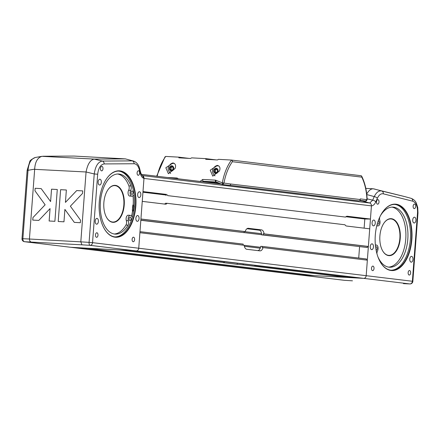 <?xml version="1.0" encoding="UTF-8"?>
<svg xmlns="http://www.w3.org/2000/svg" width="440" height="440" viewBox="0 0 440 440"><rect width="100%" height="100%" fill="white"/><g stroke="black" fill="none" stroke-linecap="round" stroke-linejoin="round"><path stroke-width="0.66" d="M243.188 263.934L243.122 264.875L237.193 264.358L223.163 262.614L224.235 262.592L224.29 261.85M70.532 247.258A2.805 2.338 -83.1 0 0 70.659 247.28A2.805 2.338 -83.1 0 0 70.779 247.291L136.186 250.905L131.395 250.641L254.579 265.309M140.833 220.286L244.035 232.634A5.616 3.102 -86.8 0 1 244.277 231.534L245.212 231.589A5.616 3.102 -86.8 0 1 248.265 228.289A5.616 3.102 -86.8 0 1 248.375 228.299L261.481 229.878A5.616 3.102 -86.8 0 1 264.099 233.865L263.164 233.816A5.616 3.102 -86.8 0 1 263.241 234.955L261.602 234.861A5.616 3.102 93.2 0 0 260.353 230.621L258.506 229.73M258.418 229.719L261.481 229.878M257.928 250.624L258.88 250.201A5.616 3.102 93.2 0 0 260.744 246.334L262.378 246.422A5.616 3.102 -86.8 0 1 262.136 247.522L263.065 247.577A5.616 3.102 -86.8 0 1 260.018 250.872A5.616 3.102 -86.8 0 1 259.903 250.861L246.796 249.282A5.616 3.102 -86.8 0 1 244.184 245.295L139.898 232.705L138.732 248.232L143.979 178.431A2.805 2.338 -83.1 0 0 142.395 175.599M260.546 247.269L243.238 245.179A5.616 3.102 -86.8 0 1 243.172 244.107L139.975 231.649M263.065 247.577L367.351 260.161L366.185 275.688L138.732 248.232A2.805 2.338 -83.1 0 1 136.186 250.905A2.805 2.338 -83.1 0 0 138.732 248.232L92.538 242.66L97.68 174.24C98.456 167.931 100.617 164.494 104.159 163.933L134.107 163.746C136.499 163.895 138.226 165.836 139.293 169.576L140.3 173.459A2.805 1.166 -14.5 0 0 140.679 172.623C141.691 175.071 142.269 176.066 142.406 175.604L143.979 178.431L142.989 191.582L166.122 194.376A4.912 2.712 -86.8 0 1 167.712 195.624L345.565 217.091A4.912 2.712 -86.8 0 1 347.215 216.238A4.912 2.712 -86.8 0 1 347.314 216.244L370.442 219.038L364.815 219.01L364.127 228.157M264.099 233.865L368.385 246.455L369.705 228.828L346.577 226.039A4.912 2.712 -86.8 0 1 344.988 224.785L167.134 203.319A4.912 2.712 -86.8 0 1 165.484 204.177A4.912 2.712 -86.8 0 1 165.385 204.166L142.252 201.372L140.927 218.999L245.212 231.589M164.357 204.039L164.786 203.913A4.912 2.712 93.2 0 0 165.616 203.236L167.134 203.319M166.194 195.542A4.912 2.712 93.2 0 0 165.479 194.678L164.45 194.288M164.417 194.282L166.122 194.376M243.122 264.875L347.402 277.459L314.468 275.644L87.016 248.188L119.95 250.008L224.235 262.592M254.568 265.507L358.848 278.091L363.638 278.361L298.238 274.747A2.805 2.338 96.9 0 1 298.111 274.736A2.805 2.338 96.9 0 1 297.985 274.714M140.921 219.06L244.277 231.534M263.164 233.816L367.45 246.4L367.361 247.522L261.602 234.861M368.385 246.455L367.45 246.4M140.839 220.176L244.035 232.634M263.241 234.955L367.361 247.522M262.378 246.422L366.504 258.99L366.421 260.051M167.712 195.624L345.565 217.091M359.584 200.695L362.417 201.036L369.71 203.011A2.805 2.338 96.9 0 1 371.432 205.871L370.442 219.038M359.568 246.686L358.716 258.055M366.718 194.068C368.682 190.537 370.86 188.777 373.263 188.793L404.756 196.597L381.695 190.988C378.824 190.476 376.338 192.34 374.242 196.587L372.68 200.162A2.805 1.309 23.6 0 1 375.788 201.883C374.638 204.402 373.186 205.733 371.432 205.887L366.185 275.688A2.805 2.338 96.9 0 1 363.638 278.361L409.833 283.932A2.805 1.936 92.7 0 0 409.91 283.938L409.91 283.938A2.805 1.936 92.7 0 0 410.256 283.91M347.463 276.716L347.402 277.459M303.077 274.269L303.023 275.011L298.238 274.747A2.805 2.338 96.9 0 1 298.111 274.736L344.305 280.308A2.805 2.338 96.9 0 1 344.179 280.291M198.809 261.481L198.743 262.422L192.814 261.905L178.783 260.161L179.856 260.139L179.911 259.397M298.111 274.736L70.659 247.28A2.805 2.338 -83.1 0 0 70.779 247.291L75.57 247.555L179.856 260.139M198.743 262.422L303.023 275.011M141.323 174.35L221.271 183.997M378.307 220.666A1.755 0.968 -86.8 0 1 379.082 222.541A1.755 0.968 -86.8 0 1 378.026 224.158A1.755 0.968 -86.8 0 1 377.355 223.586M375.617 247.143A1.755 0.968 -86.8 0 1 376.255 246.774A1.755 0.968 -86.8 0 1 376.288 246.78A1.755 0.968 -86.8 0 1 377.124 248.551A1.755 0.968 -86.8 0 1 376.129 250.278M377.966 256.954A30.102 16.632 93.2 0 0 389.604 267.228A30.102 16.632 93.2 0 0 407.875 238.09A30.102 16.632 93.2 0 0 392.925 207.114A30.102 16.632 93.2 0 0 380.562 215.49M388.586 267.119A30.102 16.632 93.2 0 0 405.829 237.98A30.102 16.632 93.2 0 0 391.903 207.119M375.414 245.377L375.557 245.278A3.509 1.936 -86.8 0 1 376.349 245.025A3.509 1.936 -86.8 0 1 377.988 247.132A3.509 1.936 -86.8 0 1 377.526 250.839A3.509 1.936 93.2 0 0 376.97 253.853M379.814 216.997A3.509 1.936 93.2 0 0 379.814 220.468A3.509 1.936 -86.8 0 1 379.753 224.109A3.509 1.936 -86.8 0 1 377.927 225.913A3.509 1.936 -86.8 0 1 377.047 225.456L376.893 225.291M391.457 218.697A18.524 10.236 93.2 0 0 384.06 222.943A18.524 10.236 93.2 0 0 382.531 250.635A18.524 10.236 93.2 0 0 399.179 244.552A18.524 10.236 93.2 0 0 391.457 218.697M383.988 223.042A18.244 10.082 -86.8 0 1 390.841 218.933A18.244 10.082 -86.8 0 1 391.204 218.966A18.244 10.082 -86.8 0 1 399.883 238.035A18.244 10.082 -86.8 0 1 388.828 255.365A18.244 10.082 -86.8 0 1 382.47 250.525M411.18 198.358C415.344 200.002 416.229 203 416.345 203.088L417.742 207.531L417.984 212.933L417.522 212.85L412.379 281.264L366.185 275.688A2.805 2.338 96.9 0 1 363.638 278.361L89.991 245.328A2.805 2.338 -83.1 0 0 92.538 242.66L89.089 242.369A2.805 1.122 93.6 0 0 89.991 245.328L81.939 244.827L80.812 241.852L29.425 239.014L34.661 169.34L86.075 171.98L94.232 173.954L89.089 242.369L80.812 241.852L86.053 172.178M369.754 203.022L362.417 201.036L363.006 200.712M379.011 202.076A2.277 1.26 -86.8 0 1 377.636 204.193A2.277 1.26 -86.8 0 1 376.502 201.856A2.277 1.26 -86.8 0 1 377.883 199.65A2.277 1.26 -86.8 0 1 379.011 202.076M410.636 272.938A2.277 1.26 -86.8 0 1 409.261 275.061A2.277 1.26 -86.8 0 1 408.133 272.718A2.277 1.26 -86.8 0 1 409.514 270.518A2.277 1.26 -86.8 0 1 410.636 272.938M415.635 206.498A2.277 1.26 -86.8 0 1 414.26 208.615A2.277 1.26 -86.8 0 1 413.127 206.278A2.277 1.26 -86.8 0 1 414.507 204.072A2.277 1.26 -86.8 0 1 415.635 206.498M374.017 268.521A2.277 1.26 -86.8 0 1 372.636 270.639A2.277 1.26 -86.8 0 1 371.509 268.301A2.277 1.26 -86.8 0 1 372.889 266.096A2.277 1.26 -86.8 0 1 374.017 268.521M375.243 223.146A2.898 1.601 -86.8 0 1 373.489 225.852A2.898 1.601 -86.8 0 1 372.048 222.865A2.898 1.601 -86.8 0 1 373.808 220.055A2.898 1.601 -86.8 0 1 375.243 223.146M373.456 246.928A2.898 1.601 -86.8 0 1 371.701 249.629A2.898 1.601 -86.8 0 1 370.26 246.642A2.898 1.601 -86.8 0 1 372.02 243.837A2.898 1.601 -86.8 0 1 373.456 246.928M415.916 220.292A2.898 1.601 -86.8 0 1 414.161 222.998A2.898 1.601 -86.8 0 1 412.72 220.011A2.898 1.601 -86.8 0 1 414.48 217.201A2.898 1.601 -86.8 0 1 415.916 220.292M412.973 259.457A2.898 1.601 -86.8 0 1 411.219 262.163A2.898 1.601 -86.8 0 1 409.778 259.177A2.898 1.601 -86.8 0 1 411.538 256.372A2.898 1.601 -86.8 0 1 412.973 259.457M411.846 239.564A33.259 18.381 93.2 0 0 403.068 207.757A33.259 18.381 93.2 0 0 382.784 211.822A33.259 18.381 93.2 0 0 380.034 261.547A33.259 18.381 93.2 0 0 399.118 268.279A33.259 18.381 93.2 0 0 411.846 239.564M382.712 211.926A32.978 18.222 -86.8 0 1 395.159 204.413A32.978 18.222 -86.8 0 1 411.461 239.531A32.978 18.222 -86.8 0 1 391.523 270.276A32.978 18.222 -86.8 0 1 379.973 261.437M394.603 204.397A32.978 18.222 -86.8 0 1 410.35 239.47A32.978 18.222 -86.8 0 1 390.968 270.226M344.504 280.324A2.805 1.122 -86.4 0 1 344.465 280.324L344.465 280.324A2.805 1.122 -86.4 0 1 344.427 280.319A2.805 2.338 96.9 0 1 344.305 280.308A2.805 2.805 0 0 0 344.465 280.324L352.479 280.819L344.427 280.319L24.591 241.714A2.805 1.936 -87.3 0 1 22.875 238.711L22 238.706A2.805 2.805 0 0 0 24.464 241.703A2.805 2.338 -83.1 0 0 24.591 241.714L81.939 244.827M404.646 196.57L411.081 198.33A2.805 2.327 104 0 1 412.698 201.174C416.091 202.576 417.703 206.465 417.522 212.85M373.951 188.898L381.695 190.988A2.805 2.327 104 0 1 383.317 193.831L412.698 201.174M366.779 194.573L374.242 196.587A2.805 1.309 23.6 0 1 377.35 198.314C378.956 194.893 380.947 193.402 383.317 193.831M367.114 198.841L372.68 200.162L369.705 203.011L142.323 175.566M403.601 283.646L409.91 283.938A2.805 2.805 0 0 0 412.841 281.347L412.379 281.264A2.805 2.338 96.9 0 1 409.833 283.932L403.458 283.635M132.457 211.684A5.962 4.966 -83.1 0 0 133.029 204.847L133.21 204.87A34.733 19.195 93.2 0 0 133.238 204.287L134.101 208.307L132.374 212.168A34.733 19.195 93.2 0 0 132.473 211.58L132.528 206.294A5.264 4.384 96.9 0 1 132.248 210.056M95.205 221.1A2.898 1.601 -86.8 0 1 96.96 218.4A2.898 1.601 -86.8 0 1 98.395 221.381A2.898 1.601 -86.8 0 1 96.635 224.191A2.898 1.601 -86.8 0 1 95.205 221.1M98.148 181.935A2.898 1.601 -86.8 0 1 99.902 179.229A2.898 1.601 -86.8 0 1 101.343 182.215A2.898 1.601 -86.8 0 1 99.583 185.026A2.898 1.601 -86.8 0 1 98.148 181.935M135.878 218.246A2.898 1.601 -86.8 0 1 137.626 215.545A2.898 1.601 -86.8 0 1 139.067 218.526A2.898 1.601 -86.8 0 1 137.308 221.337A2.898 1.601 -86.8 0 1 135.878 218.246M137.665 194.469A2.898 1.601 -86.8 0 1 139.42 191.763A2.898 1.601 -86.8 0 1 140.855 194.75A2.898 1.601 -86.8 0 1 139.095 197.555A2.898 1.601 -86.8 0 1 137.665 194.469M137.104 172.876A2.277 1.26 -86.8 0 1 138.479 170.753A2.277 1.26 -86.8 0 1 139.612 173.096A2.277 1.26 -86.8 0 1 138.232 175.296A2.277 1.26 -86.8 0 1 137.104 172.876M95.486 234.9A2.277 1.26 -86.8 0 1 96.861 232.777A2.277 1.26 -86.8 0 1 97.988 235.12A2.277 1.26 -86.8 0 1 96.608 237.32A2.277 1.26 -86.8 0 1 95.486 234.9M100.48 168.454A2.277 1.26 -86.8 0 1 101.855 166.331A2.277 1.26 -86.8 0 1 102.988 168.674A2.277 1.26 -86.8 0 1 101.607 170.874A2.277 1.26 -86.8 0 1 100.48 168.454M132.11 239.316A2.277 1.26 -86.8 0 1 133.485 237.198A2.277 1.26 -86.8 0 1 134.613 239.536A2.277 1.26 -86.8 0 1 133.232 241.742A2.277 1.26 -86.8 0 1 132.11 239.316M135.817 206.245A33.259 18.381 93.2 0 0 127.039 174.438A33.259 18.381 93.2 0 0 106.75 178.503A33.259 18.381 93.2 0 0 104.005 228.228A33.259 18.381 93.2 0 0 123.09 234.96A33.259 18.381 93.2 0 0 135.817 206.245M133.029 204.847L132.528 206.294M30.96 242.011L29.788 241.049L29.425 239.014L22.875 238.711L28.017 170.297L27.143 170.291L22 238.706M92.163 201.487L91.905 204.919M129.949 220.572A1.755 0.968 -86.8 0 1 129.113 218.74A1.755 0.968 -86.8 0 1 130.174 217.074A1.755 0.968 -86.8 0 1 131.049 218.878A1.755 0.968 -86.8 0 1 129.982 220.578A1.755 0.968 -86.8 0 1 129.949 220.572M131.912 194.453A1.755 0.968 -86.8 0 1 131.076 192.621A1.755 0.968 -86.8 0 1 132.138 190.955A1.755 0.968 -86.8 0 1 133.012 192.759A1.755 0.968 -86.8 0 1 131.945 194.458A1.755 0.968 -86.8 0 1 131.912 194.453M134.096 194.931L132.638 195.954A3.509 1.936 -86.8 0 1 131.852 196.207A3.509 1.936 -86.8 0 1 130.207 194.101A3.509 1.936 -86.8 0 1 130.669 190.394A3.509 1.936 93.2 0 0 130.933 185.977A30.102 16.632 93.2 0 0 118.597 174.004A30.102 16.632 93.2 0 0 100.326 203.143A30.102 16.632 93.2 0 0 115.275 234.113A30.102 16.632 93.2 0 0 127.985 225.165A3.509 1.936 93.2 0 0 128.387 220.764A3.509 1.936 -86.8 0 1 128.447 217.124A3.509 1.936 -86.8 0 1 130.273 215.32A3.509 1.936 -86.8 0 1 131.153 215.771L132.424 217.124M130.669 190.394L128.629 190.284A3.509 1.936 93.2 0 0 128.887 185.862A30.102 16.632 93.2 0 0 117.568 174.004M114.252 234.003A30.102 16.632 93.2 0 0 125.939 225.049A3.509 1.936 -86.8 0 0 126.346 220.649A3.509 1.936 93.2 0 1 126.401 217.008A3.509 1.936 93.2 0 1 128.227 215.21L130.273 215.32M128.629 190.284A3.509 1.936 93.2 0 0 128.167 193.99A3.509 1.936 93.2 0 0 129.805 196.091L131.852 196.207M107.96 189.722A18.244 10.082 -86.8 0 1 114.813 185.614A18.244 10.082 -86.8 0 1 115.176 185.647A18.244 10.082 -86.8 0 1 123.855 204.715A18.244 10.082 -86.8 0 1 112.8 222.046A18.244 10.082 -86.8 0 1 106.442 217.206M115.429 185.378A18.524 10.236 93.2 0 0 108.031 189.624A18.524 10.236 93.2 0 0 106.502 217.316A18.524 10.236 93.2 0 0 123.151 211.233A18.524 10.236 93.2 0 0 115.429 185.378M63.965 221.815L58.212 221.496L60.599 189.684L66.358 189.998L65.428 202.389L76.698 190.575L82.737 190.899L82.55 193.424L70.362 206.195L80.537 220.198L80.344 222.723L74.305 222.382L64.895 209.424L63.965 221.815M32.758 220.094L32.95 217.569L45.133 204.804L34.958 190.795L35.145 188.271L41.184 188.612L50.595 201.57L51.524 189.178L57.283 189.497L54.89 221.315L49.132 220.996L50.067 208.604L38.792 220.418L32.752 220.094L32.945 217.569L45.128 204.798L34.964 190.795L35.151 188.271L41.184 188.612M50.6 201.57L51.535 189.184L57.283 189.497M49.142 220.996L50.072 208.604M58.218 221.496L60.61 189.684L66.358 189.998M64.906 209.424L74.316 222.382M65.428 202.389L76.703 190.575L82.737 190.899M106.684 178.607A32.978 18.222 -86.8 0 1 119.13 171.094A32.978 18.222 -86.8 0 1 135.432 206.212A32.978 18.222 -86.8 0 1 115.495 236.951A32.978 18.222 -86.8 0 1 103.945 228.118M118.575 171.078A32.978 18.222 -86.8 0 1 134.398 204.969A32.978 18.222 -86.8 0 1 114.939 236.907M132.374 212.168A34.733 19.195 -86.8 0 1 131.527 216.172M133.029 195.685A34.733 19.195 -86.8 0 1 133.238 204.287M97.68 174.24L94.232 173.954C95.409 166.111 98.104 161.816 102.328 161.062L94.171 159.093C90.266 159.923 87.566 164.219 86.075 171.98M104.159 163.933A2.805 2.338 -90.3 0 0 102.328 161.062L132.275 160.881A2.805 2.338 -90.3 0 1 134.107 163.746M133.722 161.123L125.444 158.901L94.27 159.088L41.971 156.327C37.549 157.625 35.118 161.898 34.672 169.142L34.661 169.34M139.293 169.576A2.805 1.166 -14.5 0 0 139.678 168.746A2.805 1.166 -14.5 0 0 139.673 168.74A2.805 1.166 -14.5 0 0 139.667 168.707M140.679 172.623A2.805 1.166 -14.5 0 0 140.679 172.618L139.678 168.746C138.666 164.725 136.614 162.168 133.529 161.062L125.444 158.901M34.672 169.142L28.017 170.297C28.704 163.009 31.152 158.736 35.36 157.476L35.382 157.471C31.603 159.247 29.733 160.639 29.772 161.651L27.148 170.291M125.653 158.906L74.052 156.062L125.373 158.901M42.884 156.25L73.986 156.062M173.063 167.497L172.909 169.516L171.375 170.445L169.989 169.356L170.143 167.332L171.677 166.408L173.063 167.497M173.745 163.323A5.335 4.444 96.9 0 1 173.861 163.334A5.335 4.444 96.9 0 1 174.339 163.422M172.684 166.529L171.144 167.453L170.143 167.332M171.144 167.453L170.995 169.477L169.989 169.356M170.995 169.477L171.897 170.132M170.583 173.388A5.616 4.675 96.9 0 1 170.104 172.97M171.226 163.669A5.616 4.675 96.9 0 1 173.437 163.026M157.168 176.259A42.102 23.265 -86.8 0 1 165.743 156.426L164.972 156.91L156.656 176.198M165.743 156.426L178.767 157.146L178.871 157.828L190.553 158.472L191.615 157.856L205.629 158.631L205.733 159.313L217.415 159.957L218.477 159.34L231.495 160.061A42.102 23.265 93.2 0 0 222.327 182.831L215.441 180.142L202.747 179.443L200.073 181.44M229.119 185.268A1.403 1.171 -83.1 0 0 230.692 183.997L360.234 199.535L360.283 198.891L366.949 199.694L365.508 201.014C366.009 201.344 366.553 200.877 367.147 199.612L367.147 199.59C366.768 190.625 364.952 182.842 361.713 176.231L361.724 176.259A1.403 1.171 -83.1 0 0 360.855 175.687L231.649 160.094M223.933 183.299L222.321 182.847L222.492 184.465L223.949 183.183A40.909 22.605 -86.8 0 1 232.37 161.722L232.188 160.622L231.495 160.061M178.459 178.833L177.056 178.024L167.299 177.485M172.766 162.927C175.434 163.531 176.204 165.407 175.071 168.548L168.388 173.701L165.841 167.756L173.014 162.948M217.146 165.38C219.813 165.985 220.583 167.86 219.456 171.001L212.768 176.154L210.221 170.203L217.393 165.402M230.692 183.997L222.327 182.831M222.327 184.404L216.348 182.034A1.403 0.831 -68.3 0 1 216.233 182.001L222.409 184.448M202.301 181.709L203.368 181.269A1.403 0.775 -86.8 0 1 202.747 179.443M219.197 183.178L203.368 181.269L216.233 182.001A1.403 0.831 -68.3 0 1 216.024 180.274M214.962 175.84A5.616 4.675 96.9 0 1 214.484 175.423M215.606 166.122A5.616 4.675 96.9 0 1 217.816 165.479M232.37 161.722L361.917 177.149A1.403 1.171 -83.1 0 0 361.724 176.259L360.888 175.687M232.188 160.622A1.403 1.171 96.9 0 1 232.386 161.513M229.801 185.279L358.897 200.86A1.403 1.171 -83.1 0 0 360.234 199.535M215.936 159.874L205.629 158.631M189.073 158.389L178.767 157.146M361.917 177.149L361.9 177.359A40.909 22.605 -86.8 0 1 366.949 199.689M218.125 165.776A5.335 4.444 96.9 0 1 218.24 165.787A5.335 4.444 96.9 0 1 218.719 165.875M216.277 172.579L215.375 171.924L215.523 169.906L214.522 169.785L216.056 168.856L217.443 169.95L217.289 171.969L215.754 172.898L214.374 171.804L214.522 169.785M217.063 168.977L215.523 169.906M215.375 171.924L214.374 171.804M237.193 264.358L237.27 263.34M247.264 228.525L259.474 229.999M140.3 173.459C141.053 176.204 142.28 177.865 143.979 178.431L371.432 205.871M192.814 261.905L192.891 260.887M244.371 246.29L260.233 248.21M244.041 232.595L261.602 234.713M244.261 231.6L261.525 233.684M246.956 228.718L260.002 230.296M142.94 192.225L165.798 194.986M345.928 216.728L364.815 219.01M142.962 191.928L165.435 194.645M346.286 216.475L365.074 218.74M375.788 201.883L377.35 198.314M127.985 225.165L125.939 225.049M130.933 185.977L128.887 185.862M128.387 220.764L126.346 220.649M174.444 163.499A5.335 4.444 -83.1 0 0 173.635 163.306L173.861 163.334M173.745 168.548A2.667 2.222 96.9 0 1 170.242 170.665A2.667 2.222 96.9 0 1 170.588 166.062A2.667 2.222 96.9 0 1 173.745 168.548M216.167 181.979L216.062 181.968A1.403 0.775 -86.8 0 1 215.441 180.142M177.001 178.656A1.403 0.775 -86.8 0 1 177.056 178.024M218.823 165.952A5.335 4.444 -83.1 0 0 218.009 165.759L218.24 165.787M218.125 171.001A2.667 2.222 96.9 0 1 214.627 173.118A2.667 2.222 96.9 0 1 214.968 168.514A2.667 2.222 96.9 0 1 218.125 171.001M376.349 245.025L375.375 244.97M377.927 225.913L376.756 225.847M417.984 212.933L412.841 281.347M373.263 188.793L365.805 188.381M70.659 247.28L24.464 241.703M41.971 156.327L35.36 157.476M170.681 173.349L169.725 172.645L168.284 170.165L168.13 168.119L168.707 166.122L170.748 163.916L173.63 163.306M222.723 184.525L229.356 185.328M359.948 200.343L365.508 201.014M360.916 175.692L231.644 160.089M215.061 175.802L214.104 175.098L212.663 172.618L212.509 170.566L213.087 168.575L215.127 166.37L218.009 165.759"/></g></svg>

